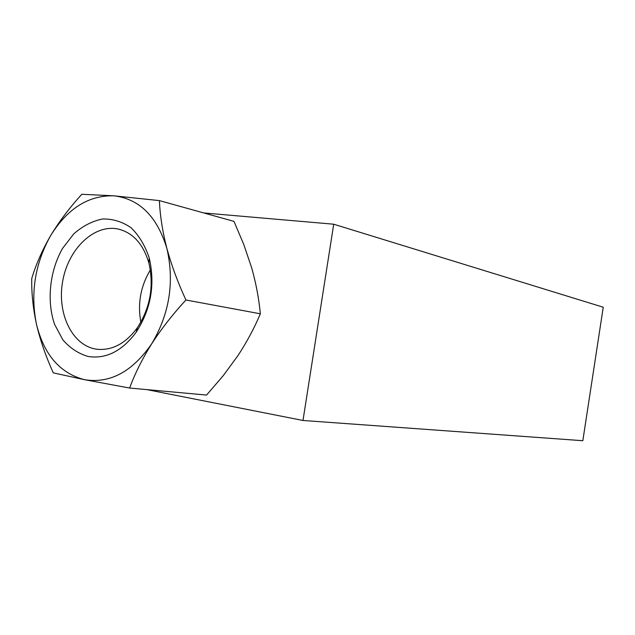 <?xml version="1.0" encoding="UTF-8"?>
<svg xmlns="http://www.w3.org/2000/svg" width="635" height="635" viewBox="0 0 635 635"><rect width="100%" height="100%" fill="white"/><g stroke="black" fill="none" stroke-linecap="round" stroke-linejoin="round"><path stroke-width="0.95" d="M129.619 388.041L206.55 395.065L223.218 375.69L237.998 355.544C246.959 341.813 254.405 327.898 260.334 313.793C258.969 298.926 256.111 283.71 251.77 268.137L243.864 244.729L233.966 221.369L159.393 200.604C160.028 215.448 162.512 231.362 166.846 248.333C171.529 265.39 177.887 282.615 185.92 299.99C172.91 314.095 161.504 328.684 151.709 343.757C142.288 358.862 134.922 373.626 129.619 388.041L84.653 379.714L53.292 372.872C45.918 356.664 40.307 340.463 36.473 324.271C33.012 308.15 31.44 292.886 31.758 278.479C36.005 264.327 42.315 250.023 50.673 235.561C59.404 221.178 69.787 207.415 81.836 194.286L113.967 195.818L159.393 200.604M203.692 212.939L333.716 224.211L302.99 420.473L146.844 389.612M302.99 420.473L582.827 440.714L603.25 307.221L333.716 224.211M260.334 313.793L185.92 299.99M50.673 235.561C67.524 208.423 88.622 195.175 113.967 195.818C139.414 198.882 157.043 216.392 166.846 248.333C174.601 281.892 169.561 313.698 151.709 343.757C132.374 371.737 110.022 383.723 84.653 379.714C60.15 373.388 44.085 354.909 36.473 324.271C30.25 293.14 34.988 263.573 50.673 235.561M88.352 356.521C78.573 353.743 70.056 348.155 62.794 339.749L54.562 324.318C46.545 300.807 49.673 271.169 62.484 248.499L73.811 233.839C82.709 226.044 92.258 221.099 102.473 218.996C112.697 218.75 122.222 221.663 131.048 227.727C139.057 235.529 145.137 245.642 149.273 258.088C155.305 284.583 150.939 309.293 136.176 332.216C122.158 351.044 106.212 359.148 88.352 356.521M95.52 349.02C71.533 344.845 56.634 312.364 62.809 280.519C68.604 248.595 94.242 223.933 118.07 229.021C132.977 232.664 143.24 243.967 148.86 262.93C154.122 286.06 150.312 307.626 137.43 327.628C125.635 343.591 112.093 350.79 96.822 349.226L95.52 349.02M140.851 322.199C137.47 303.601 140.637 286.187 150.344 269.962M148.86 262.93L149.273 258.088M137.43 327.628L136.176 332.216M96.822 349.226L97.568 349.321M118.07 229.021L119.951 229.473"/></g></svg>
